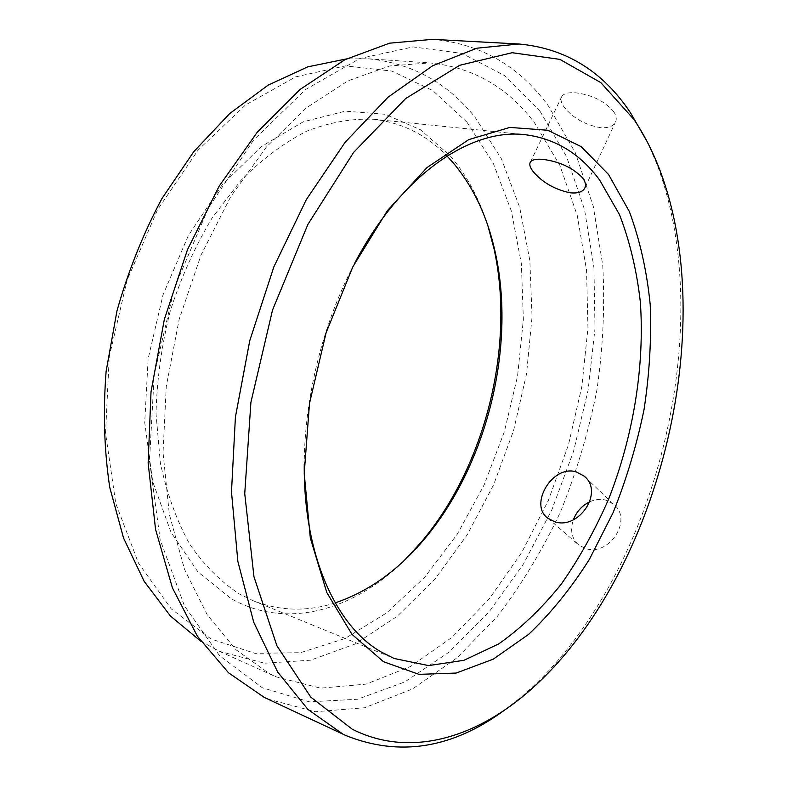 <?xml version="1.0" encoding="UTF-8"?>
<svg xmlns="http://www.w3.org/2000/svg" width="787" height="787" viewBox="0 0 787 787"><rect width="100%" height="100%" fill="white"/><g stroke="black" fill="none" stroke-linecap="round" stroke-linejoin="round"><path stroke-width="0.59" stroke-dasharray="3.94 2.95" d="M539.98 111.164L566.591 156.672L584.554 209.637L593.939 267.639L595.002 328.513L588.076 390.342L573.546 451.345L551.844 509.819L523.444 564.023L488.914 612.129L449.033 652.157L404.803 681.945L357.613 699.25L309.33 701.837L262.366 687.769L219.652 655.817L184.483 605.941L160.164 539.734L149.51 460.808L154.213 374.622L174.429 287.914L208.555 207.709L253.522 140.165L305.326 89.688L359.787 58.533L413.096 46.915L462.205 53.447L504.949 75.798L539.98 111.164M267.482 698.954L315.508 711.743L364.617 707.749L412.427 689.009L457.09 657.814L497.276 616.467C521.584 584.692 542.676 549.779 560.541 511.737C576.409 472.485 588.528 431.935 596.9 390.096C603.019 348.021 604.977 306.438 602.753 265.367L593.3 206.361L575.199 152.393L548.352 105.901C519.066 65.793 480.444 43.61 432.496 39.35M646.963 141.316L655.817 161.424C719.928 325.434 655.768 581.927 521.978 696.426L504.703 709.992M466.878 122.103L493.183 163.066L511.373 211.073L521.388 263.901L523.365 319.502L517.561 376.029L504.339 431.758L484.103 485.008L457.336 534.098L424.655 577.294L386.86 612.758L344.981 638.542L300.427 652.689L255.027 653.348L211.054 639.014L171.212 608.853L138.482 563.118L115.778 503.454L105.547 433.125L109.245 356.905L127.012 280.487L157.518 209.804L198.127 150.061L245.406 105.055L295.656 76.87L345.434 65.872L391.877 71.076L432.83 90.603L466.878 122.103M200.813 641.218L219.593 651.4L264.58 663.225L310.56 660.195L355.33 643.923L397.189 616.3L434.808 579.291L467.212 534.806L493.665 484.654L513.586 430.519L526.513 374.051L532.051 316.876L529.858 260.664L519.666 207.256L501.319 158.63L474.866 117.017C447.006 82.379 411.345 62.95 367.854 58.759L346.496 58.897M487.95 225.948C479.401 198.718 466.809 175.334 450.184 155.816L420.465 129.747L385.079 114.263L345.404 111.164L303.3 121.778L261.195 146.657L221.875 185.25L188.26 235.716L163.007 294.918L148.143 358.724L144.719 422.471L152.708 481.644L171.045 532.366L197.911 571.883L231.053 598.602C286.96 630.259 354.199 610.073 404.272 560.452M335.213 602.862C307.333 611.873 279.985 611.165 253.178 600.737L239.337 593.959C220.694 581.76 204.099 565.076 189.539 543.915C176.524 520.345 166.795 493.311 160.341 462.825L156.042 414.08C156.82 379.855 161.551 345.552 170.218 311.18C181.04 277.545 195.048 246.4 212.224 217.763L241.078 180.262C262.179 159.082 284.146 142.673 306.989 131.035C329.832 122.28 352.045 118.355 373.628 119.26C402.187 122.683 426.643 134.941 447.006 156.023M354.475 263.606C323.103 322.798 304.441 397.386 304.244 464.389M589.916 501.703C595.356 499.273 600.727 498.761 606.02 500.178L613.614 504.29C633.594 519.656 608.715 557.324 585.085 548.323L578.72 544.978C571.657 538.623 569.877 530.212 573.379 519.745M613.585 111.479C616.487 115.837 617.008 119.614 615.159 122.802C612.64 126.579 607.692 128.192 600.314 127.632C585.075 124.897 573.054 118.109 564.249 107.258C561.003 102.763 560.206 99.142 561.849 96.388C563.886 93.505 568.421 92.295 575.454 92.787C591.647 94.715 604.357 100.943 613.585 111.479M269.223 673.524L276.099 676.85L320.565 688.153L366.063 684.129L410.43 666.53L451.964 637.372L489.376 598.71L521.712 552.523L548.254 500.66L568.44 444.842L581.809 386.732L587.958 327.953L586.541 270.226L577.245 215.372L559.882 165.437L534.432 122.683C507.517 87.062 472.603 67.131 429.692 62.911L389.673 65.97L347.962 80.864L306.232 107.967L266.449 146.953L230.699 196.681L201.01 255.116L179.121 319.492L166.264 386.496L163.037 452.604L169.362 514.482L184.502 569.276L207.237 614.834L236.031 649.777L269.223 673.524M658.64 166.942L655.817 161.424M527.064 692.885L521.978 696.426M585.4 477.345L613.614 504.29M585.164 187.247L615.159 122.802M219.593 651.4L276.099 676.85M373.628 119.26L525.234 134.715M253.178 600.737L394.198 658.493M367.854 58.759L429.692 62.911M530.468 161.974L561.849 96.388M547.821 518.22L578.72 544.988"/><path stroke-width="1.18" d="M518.997 44.003L432.496 39.35L389.595 43.177L344.844 59.733L300.073 89.452L257.418 132L219.15 186.145L187.493 249.646L164.335 319.433L151.015 391.867L148.143 463.071L155.56 529.415L172.412 587.84L197.301 636.093L228.525 672.787L264.265 697.41L345.975 735.579L342.837 734.064L307.973 709.461L277.663 672.019L253.719 622.222L237.861 561.416L231.486 491.944L235.411 417.051L249.774 340.623L273.876 266.832L306.32 199.613L345.129 142.28L388.001 97.224L432.643 65.754L476.902 48.184L518.997 44.003C565.784 48.332 602.99 71.302 630.594 112.934L646.963 141.316M352.251 729.215C408.778 757.753 473.518 738.698 527.064 692.885C658.178 580.727 721.492 327.628 658.64 166.942C651.833 149.619 643.599 133.8 633.948 119.496L600.845 82.635L559.842 59.369L512.15 52.719L459.765 65.262L405.659 98.542L353.589 152.432L307.835 224.521L272.528 310.058L250.915 402.305L244.737 493.626L253.965 576.733L276.916 645.793L310.786 697.134L352.251 729.215M504.703 709.992C452.555 748.467 399.648 756.996 345.975 735.579M447.006 156.023L452.594 162.112C473.282 186.568 487.517 216.75 495.308 252.647C516.282 347.667 486.573 466.416 423.327 540.364C397.356 570.959 367.982 591.785 335.213 602.862M383.456 661.69L351.966 634.352L326.841 592.621L310.324 538.023L304.215 473.528L309.498 403.397L326.093 332.763L352.783 266.941L387.361 210.68L427.016 167.552L468.767 139.614L509.828 127.415L547.87 130.278L581.16 146.648L608.548 174.478L629.344 211.546C639.9 240.005 646.855 271.023 650.21 304.589C651.547 338.99 649.482 374.002 644.022 409.633C636.732 445.088 626.432 479.431 613.103 512.652L589.433 559.282C571.234 588.076 550.979 613.083 528.667 634.332L493.301 659.142L456.194 673.052L418.94 674.351L383.456 661.69M304.244 464.389C303.448 555.248 336.029 626.049 380.928 651.852L394.198 658.493L428.571 665.595L463.956 660.303L498.712 643.914C521.142 628.095 542.007 608.164 561.298 584.092C579.439 558.19 595.228 529.818 608.685 498.988C633.387 435.968 644.819 366.142 640.333 301.893C636.722 270.384 629.777 241.304 619.507 214.654L599.556 179.918C580.088 153.622 555.307 138.551 525.234 134.715C470.695 127.878 400.75 174.901 354.475 263.606M554.284 521.565C578.455 530.654 604.662 491.885 584.033 476.037L576.261 471.885C552.572 464.33 528.598 504.634 547.821 518.22L554.284 521.565M569.837 192.766C577.176 193.572 582.075 192.195 584.515 188.624C586.285 185.624 585.646 182.033 582.596 177.862C572.916 167.897 559.951 161.758 543.709 159.476C536.704 158.708 532.297 159.545 530.468 161.974C529.021 164.316 530.005 167.621 533.419 171.9C542.518 182.466 554.648 189.421 569.837 192.766M573.379 519.745C576.605 511.53 582.114 505.52 589.916 501.703M404.272 560.452L420.376 543.158C485.176 467.38 515.505 346.152 494.02 248.79L487.95 225.948M346.496 58.897L307.727 66.856L268.308 85.045L229.745 113.515L193.71 151.763L161.886 198.649C143.204 233.641 128.242 271.043 116.978 310.855L106.127 371.297C102.979 411.729 104.189 450.41 109.747 487.35L123.539 538.052L144.149 581.327L170.356 615.936L200.813 641.218M584.033 476.037L585.4 477.345M584.525 188.624L585.164 187.247M495.308 252.647L494.02 248.79M423.327 540.364L420.376 543.158"/></g></svg>
